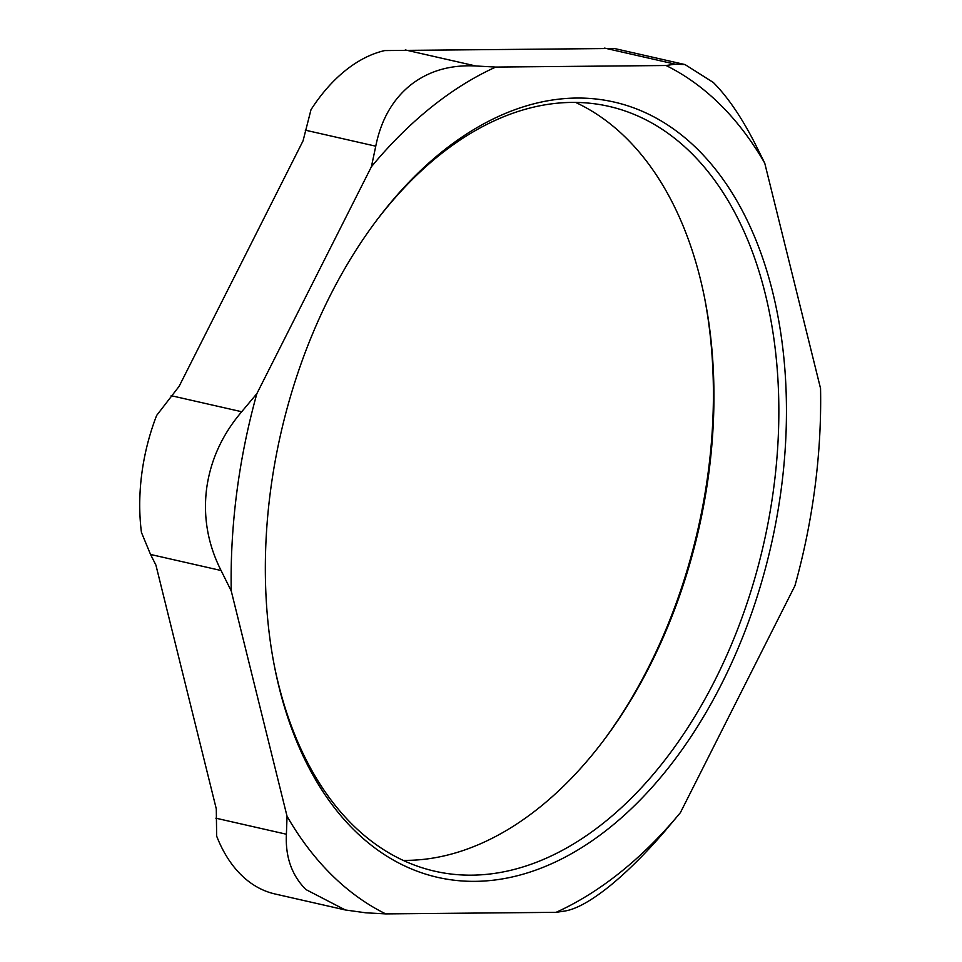 <?xml version="1.0" encoding="UTF-8"?>
<svg xmlns="http://www.w3.org/2000/svg" width="962" height="962" viewBox="0 0 962 962"><rect width="100%" height="100%" fill="white"/><g stroke="black" fill="none" stroke-linecap="round" stroke-linejoin="round"><path stroke-width="1.44" d="M704.292 296.464A397.583 251.443 -77.2 0 1 603.102 741.125M403.138 860.365A392.207 248.04 102.8 0 0 604.124 739.766A392.207 248.04 102.8 0 0 704.629 298.124A392.207 248.04 102.8 0 0 575.613 102.429M375.649 221.669A392.207 248.04 -77.2 0 1 572.017 102.417A392.207 248.04 -77.2 0 1 608.862 106.349A392.207 248.04 -77.2 0 1 763.696 543.819A392.207 248.04 -77.2 0 1 434.812 871.211A392.207 248.04 -77.2 0 1 274.459 666.329M680.387 812.662L665.223 830.759C645.55 853.583 626.767 872.245 608.85 886.748C590.945 900.961 576.394 909.042 565.187 910.978L556.084 912.337A449.783 284.451 102.8 0 0 680.387 812.662L794.925 585.774A449.783 284.451 102.8 0 0 820.55 388.468L764.742 163.143L754.581 142.713C741.245 116.775 727.488 96.693 713.311 82.467L685.016 64.562L614.562 48.533A161.183 101.936 102.8 0 0 614.297 48.473L384.716 50.577A161.183 101.936 102.8 0 0 311.003 109.68L303.066 140.813L179.112 386.339L156.638 415.452A161.183 101.936 102.8 0 0 141.45 532.455L150.541 554.461L155.904 565.067L216.294 808.898L216.654 836.11A161.183 101.936 102.8 0 0 274.916 893.951A161.183 101.936 102.8 0 0 275.18 894.011M576.767 98.052A397.583 251.443 102.8 0 0 376.671 220.31A397.583 251.443 102.8 0 0 274.783 668.013A397.583 251.443 102.8 0 0 555.699 861.844A397.583 251.443 102.8 0 0 786.243 426.719A397.583 251.443 102.8 0 0 576.767 98.052M764.742 163.143A449.783 284.451 102.8 0 0 666.065 65.512L675.168 64.153L685.016 64.562M495.719 67.075A449.783 284.451 102.8 0 0 371.404 166.751L375.757 146.188C380.976 120.082 392.496 99.771 410.329 85.245C428.318 71.044 450.132 64.622 475.793 65.981L495.719 67.075L666.065 65.512M256.866 393.638A449.783 284.451 102.8 0 0 231.241 590.945L221.08 570.514C207.9 544.456 203.078 517.207 206.602 488.78C210.462 460.365 222.15 434.68 241.702 411.736L256.866 393.638L371.404 166.751M287.049 816.269A449.783 284.451 102.8 0 0 385.726 913.9L365.8 912.806L345.37 909.98L305.868 889.525C291.775 875.312 285.281 856.889 286.399 834.234L287.049 816.269L231.241 590.945M556.084 912.337L385.726 913.9M604.641 48.1L675.168 64.153M475.793 65.981L405.255 49.928M305.231 130.147L375.757 146.188M241.702 411.736L171.164 395.683M150.541 554.461L221.08 570.514M286.399 834.234L215.861 818.181M345.37 909.98L274.916 893.951"/></g></svg>
